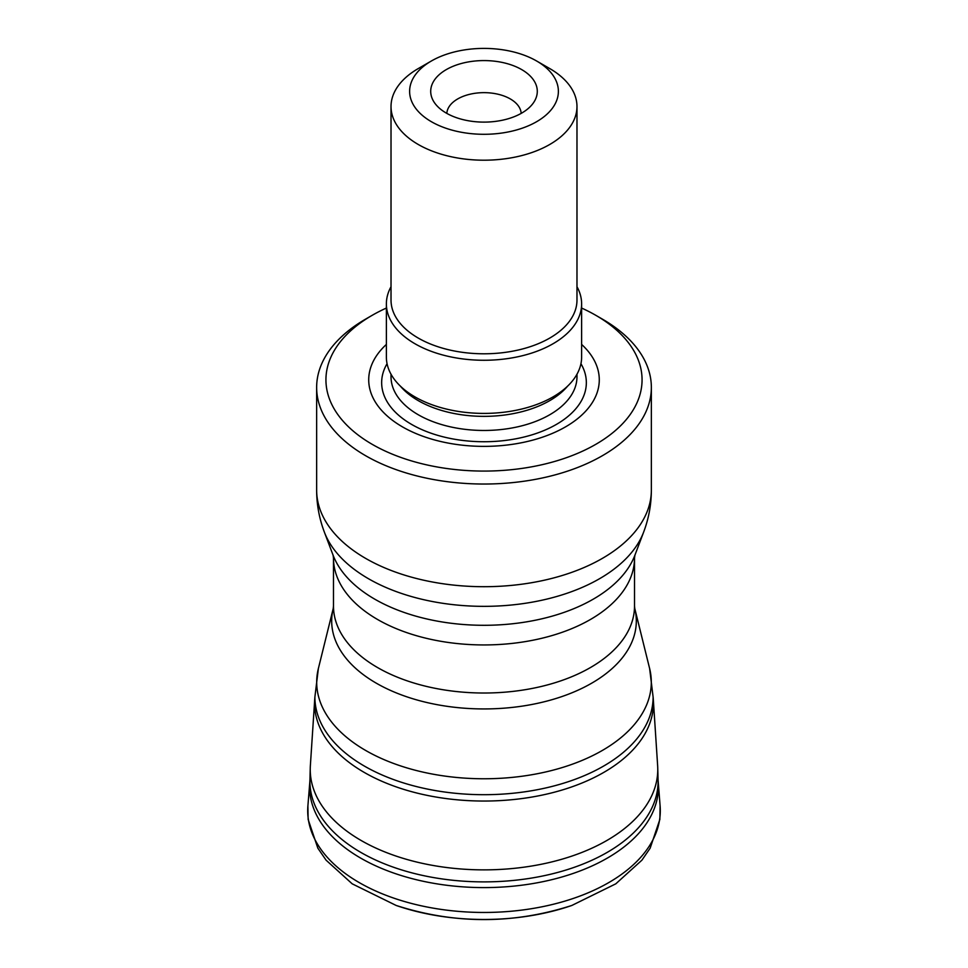 <?xml version="1.0" encoding="UTF-8"?>
<svg xmlns="http://www.w3.org/2000/svg" width="968" height="968" viewBox="0 0 968 968"><rect width="100%" height="100%" fill="white"/><g stroke="black" fill="none" stroke-linecap="round" stroke-linejoin="round"><path stroke-width="1.45" d="M314.685 699.537A169.436 97.828 180 0 0 484 801.044A169.436 97.828 180 0 0 653.315 699.537L657.647 765.773A173.768 100.321 180 0 1 657.744 768.084A173.768 100.321 180 0 1 484 869.869A173.768 100.321 180 0 1 310.256 768.084A173.768 100.321 180 0 1 310.353 765.773L314.89 696.972M431.401 121.714A74.379 42.943 0 0 0 536.599 121.714A74.379 42.943 0 0 0 536.599 60.984A74.379 42.943 0 0 0 431.401 60.984A74.379 42.943 0 0 0 431.401 121.714M521.679 69.587A53.3 30.77 180 0 1 532.654 103.903A53.3 30.77 180 0 1 484 122.113A53.3 30.77 180 0 1 435.346 103.903A53.3 30.77 180 0 1 453.774 66.005A53.3 30.77 180 0 1 521.679 69.587M595.768 315.29L602.338 319.089A167.355 96.618 180 0 1 651.355 387.418A167.355 96.618 180 0 1 548.045 476.679A167.355 96.618 180 0 1 365.662 455.734A167.355 96.618 180 0 1 316.645 387.418A167.355 96.618 180 0 1 365.662 319.089L372.232 315.29A158.062 91.258 0 0 0 372.232 444.348A158.062 91.258 0 0 0 595.768 444.348A158.062 91.258 0 0 0 595.768 315.29A158.062 91.258 0 0 0 581.623 308.054M386.377 308.054A158.062 91.258 0 0 0 372.232 315.29M581.623 344.426A115.277 66.55 180 0 1 559.177 430.276A115.277 66.55 180 0 1 408.823 430.276A115.277 66.55 180 0 1 386.377 344.426M576.976 286.722A97.623 56.362 180 0 1 581.623 303.904L581.623 357.047A97.623 56.362 180 0 1 484 413.409A97.623 56.362 180 0 1 386.377 357.047L386.377 303.904A97.623 56.362 180 0 1 391.024 286.722M581.623 303.904A97.623 56.362 180 0 1 484 360.265A97.623 56.362 180 0 1 386.377 303.904M536.599 60.984L549.739 68.571A92.976 53.676 180 0 1 576.976 106.528L576.976 300.116A92.976 53.676 180 0 1 484 353.792A92.976 53.676 180 0 1 391.024 300.116L391.024 106.528A92.976 53.676 180 0 1 418.261 68.571L431.401 60.984M576.976 106.528A92.976 53.676 180 0 1 519.586 156.114A92.976 53.676 180 0 1 418.261 144.486A92.976 53.676 180 0 1 391.024 106.528M521.171 113.389A37.195 21.477 0 0 0 510.293 98.93A37.195 21.477 0 0 0 470.351 94.15A37.195 21.477 0 0 0 446.829 113.389M571.846 905.455C513.282 924.283 454.718 924.283 396.154 905.455L396.154 905.455A171.046 98.76 180 0 0 571.846 905.455L615.793 883.832L641.917 860.165L650.157 848.174L659.861 819.436L660.103 805.908L658.058 779.724A174.083 100.503 180 0 1 484 881.884A174.083 100.503 180 0 1 309.941 779.724L310.256 768.084M658.204 782.277A174.385 100.684 180 0 1 484 887.595A174.385 100.684 180 0 1 309.796 782.277L309.941 779.724M660.103 805.908A176.297 101.785 180 0 1 484 912.461A176.297 101.785 180 0 1 307.897 805.908L309.796 782.277M364.416 766.099A169.11 97.635 180 0 1 314.89 697.057L318.375 668.513A167.307 96.594 0 0 0 365.698 750.478A167.307 96.594 0 0 0 558.826 768.568A167.307 96.594 0 0 0 649.625 668.513L653.11 697.057A169.11 97.635 180 0 1 548.711 787.262A169.11 97.635 180 0 1 364.416 766.099M333.488 558.04L333.077 555.148A154.481 89.189 0 0 0 374.761 599.168A154.481 89.189 0 0 0 527.451 621.698A154.481 89.189 0 0 0 634.923 555.148L634.512 558.04A150.512 86.902 180 0 1 484 644.942A150.512 86.902 180 0 1 333.488 558.04L333.488 606.113A150.512 86.902 0 0 0 484 693.015A150.512 86.902 0 0 0 634.512 606.113L634.79 608.569A152.327 87.943 180 0 1 484 708.939A152.327 87.943 180 0 1 333.21 608.569L318.375 668.513M634.923 555.148L643.623 532.158A163.386 94.332 180 0 1 529.956 602.544A163.386 94.332 180 0 1 368.469 578.719A163.386 94.332 180 0 1 324.377 532.158L333.077 555.148M316.645 387.418L316.645 490.074A167.355 96.618 0 0 0 365.662 558.403A167.355 96.618 0 0 0 548.045 579.348A167.355 96.618 0 0 0 651.355 490.074C651.331 504.534 648.754 518.558 643.623 532.158M580.945 363.714A102.342 59.084 180 0 1 484 441.735A102.342 59.084 180 0 1 387.055 363.714M576.976 374.229L576.976 376.782A92.976 53.676 180 0 1 484 430.47A92.976 53.676 180 0 1 391.024 376.782L391.024 374.229M567.659 386.087A92.976 53.676 180 0 1 484 416.361A92.976 53.676 180 0 1 400.341 386.087M653.315 699.537L653.11 696.972M658.058 779.724L657.744 768.084M396.154 905.455L352.207 883.832L326.083 860.165L317.843 848.174L308.139 819.436L307.897 805.908M634.79 608.569L649.625 668.513M634.512 558.04L634.512 606.113M651.355 387.418L651.355 490.074M316.645 490.074C316.669 504.534 319.246 518.558 324.377 532.158M333.488 606.113L333.21 608.569"/></g></svg>
